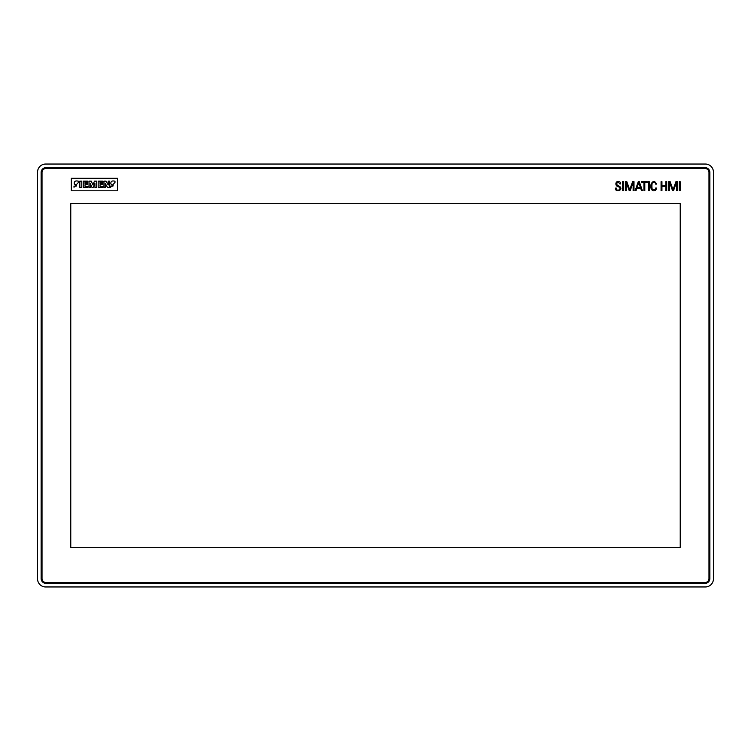 <?xml version="1.0" encoding="UTF-8"?>
<svg xmlns="http://www.w3.org/2000/svg" width="751" height="751" viewBox="0 0 751 751"><rect width="100%" height="100%" fill="white"/><g stroke="black" fill="none" stroke-linecap="round" stroke-linejoin="round"><path stroke-width="1.13" d="M70.772 203.652L70.772 547.348L680.228 547.348L680.228 203.652L70.772 203.652M42.018 172.477L42.018 578.523A3.962 3.962 0 0 0 45.98 582.485L705.02 582.485A3.962 3.962 0 0 0 708.982 578.523L708.982 172.477A3.962 3.962 0 0 0 705.02 168.515L45.98 168.515A3.962 3.962 0 0 0 42.018 172.477M117.513 190.801L71.326 190.801L71.326 178.297L117.513 178.297L117.513 190.801M45.98 583.377A4.853 4.853 0 0 1 41.127 578.523L41.127 172.477A4.853 4.853 0 0 1 45.98 167.623L705.02 167.623A4.853 4.853 0 0 1 709.873 172.477L709.873 578.523A4.853 4.853 0 0 1 705.02 583.377L45.98 583.377M705.339 164.037L45.661 164.037A8.111 8.111 0 0 0 37.55 172.157L37.55 578.843A8.111 8.111 0 0 0 45.661 586.963L705.339 586.963A8.111 8.111 0 0 0 713.45 578.843L713.45 172.157A8.111 8.111 0 0 0 705.339 164.037M110.604 186.07L110.604 187.262L114.987 182.409L114.987 181.216C111.937 180.465 110.575 181.395 110.895 184.004C113.992 185.75 113.899 186.436 110.604 186.07M103.957 181.151L103.957 187.393L105.224 187.393L105.224 183.413L107.477 187.393L109.543 187.393L109.543 181.151L108.21 181.151L108.21 184.999L106.022 181.151L103.957 181.151M98.174 181.151L98.174 187.393L102.896 187.393L102.896 186.267L100.043 186.267L100.043 184.737L102.493 184.737L102.493 183.742L100.043 183.742L100.043 182.277L102.831 182.277L102.831 181.151L98.174 181.151M89.012 181.151L89.012 187.393L90.27 187.393L90.27 183.413L91.998 187.459L93.133 187.459L94.926 183.338L94.926 187.393L96.719 187.393L96.719 181.151L94.457 181.151L92.927 184.934L91.265 181.151L89.012 181.151M83.23 181.151L83.23 187.393L87.876 187.393L87.876 186.267L85.023 186.267L85.023 184.737L87.482 184.737L87.482 183.742L85.023 183.742L85.023 182.277L87.811 182.277L87.811 181.151L83.23 181.151M79.841 181.151L79.841 187.393L81.765 187.393L81.765 181.151L79.841 181.151M73.992 186.07L73.992 187.262L78.442 182.409L78.442 181.216C75.363 180.428 73.974 181.357 74.293 184.004C77.381 185.76 77.278 186.445 73.992 186.07M616.346 188.107L615.444 188.107C614.919 192.866 623.659 190.482 619.988 186.689L616.74 184.615C616.947 181.695 617.989 181.47 619.875 183.948L620.758 183.948L620.279 182.24C615.567 179.067 613.914 186.314 618.946 186.971C622.363 189.627 615.951 191.956 616.346 188.107M648.395 181.676L648.395 190.623L649.268 190.623L649.268 181.676L648.395 181.676M622.504 181.676L622.504 190.623L623.377 190.623L623.377 181.676L622.504 181.676M652.563 189.618C651.718 189.75 651.699 182.531 652.581 182.671C654.14 181.629 655.135 182.108 655.585 184.098L656.458 184.098C654.863 180.691 653.107 180.615 651.173 183.873C649.146 191.439 655.867 192.847 656.524 188.06L655.585 188.06L655.21 189.562L652.563 189.618M637.064 187.6L638.763 182.549L640.434 187.6L637.064 187.6M635.177 190.623L636.05 190.623L636.81 188.266L640.678 188.266L641.457 190.623L642.368 190.623L639.308 181.676L638.266 181.676L635.177 190.623M668.662 181.676L668.662 190.623L669.535 190.623L669.563 182.446L672.539 190.623L673.544 190.623L676.463 182.446L676.463 190.623L677.336 190.623L677.336 181.676L675.938 181.676L673.046 189.759L670.155 181.676L668.662 181.676M641.542 181.676L641.542 182.352L643.936 182.352L643.936 190.623L644.809 190.623L644.809 182.352L647.212 182.352L647.212 181.676L641.542 181.676M661.068 181.676L661.068 190.623L661.941 190.623L661.941 186.361L665.837 186.361L665.837 190.623L666.71 190.623L666.71 181.676L665.837 181.676L665.837 185.694L661.941 185.694L661.941 181.676L661.068 181.676M679.298 181.676L679.298 190.623L680.171 190.623L680.171 181.676L679.298 181.676M625.339 181.676L625.339 190.623L626.212 190.623L626.231 182.446L629.207 190.623L630.211 190.623L633.131 182.446L633.131 190.623L634.004 190.623L634.004 181.676L632.605 181.676L629.713 189.759L626.822 181.676L625.339 181.676"/></g></svg>
